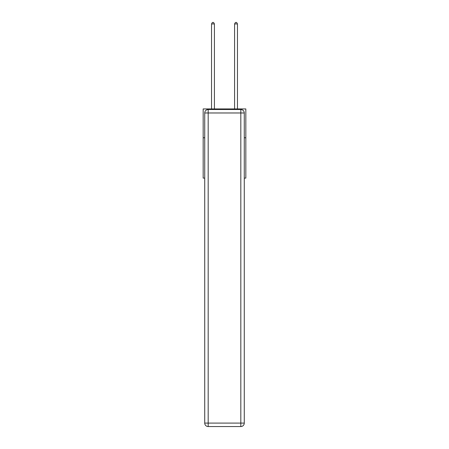 <?xml version="1.0" encoding="UTF-8"?>
<svg xmlns="http://www.w3.org/2000/svg" width="449" height="449" viewBox="0 0 449 449"><rect width="100%" height="100%" fill="white"/><g stroke="black" fill="none" stroke-linecap="round" stroke-linejoin="round"><path stroke-width="0.67" d="M204.727 137.759L203.173 137.759L203.173 108.939L245.828 108.939L245.828 178.107L244.273 178.107M203.173 137.759L203.173 178.107L204.727 178.107M245.828 137.759L244.273 137.759M208.184 109.511L240.816 109.511A3.457 3.457 0 0 1 244.273 112.974L244.273 423.093A3.457 3.457 0 0 1 240.816 426.55L208.184 426.55L208.184 423.093L240.816 423.093L240.816 112.974L208.184 112.974L208.184 423.093L204.727 423.093L204.727 112.974L208.184 112.974L208.184 109.511A3.457 3.457 0 0 0 204.727 112.974A3.457 3.457 0 0 1 208.184 109.511M204.727 423.093A3.457 3.457 0 0 0 208.184 426.55A3.457 3.457 0 0 1 204.727 423.093M214.414 108.939L214.414 23.949L211.53 23.949L211.53 108.939M211.53 23.949L212.394 22.45L213.55 22.45L214.414 23.949M237.47 108.939L237.47 23.949L234.586 23.949L234.586 108.939M234.586 23.949L235.45 22.45L236.606 22.45L237.47 23.949M240.816 426.55A3.457 3.457 0 0 0 244.273 423.093L240.816 423.093L240.816 426.55M244.273 112.974A3.457 3.457 0 0 0 240.816 109.511L240.816 112.974L244.273 112.974"/></g></svg>
